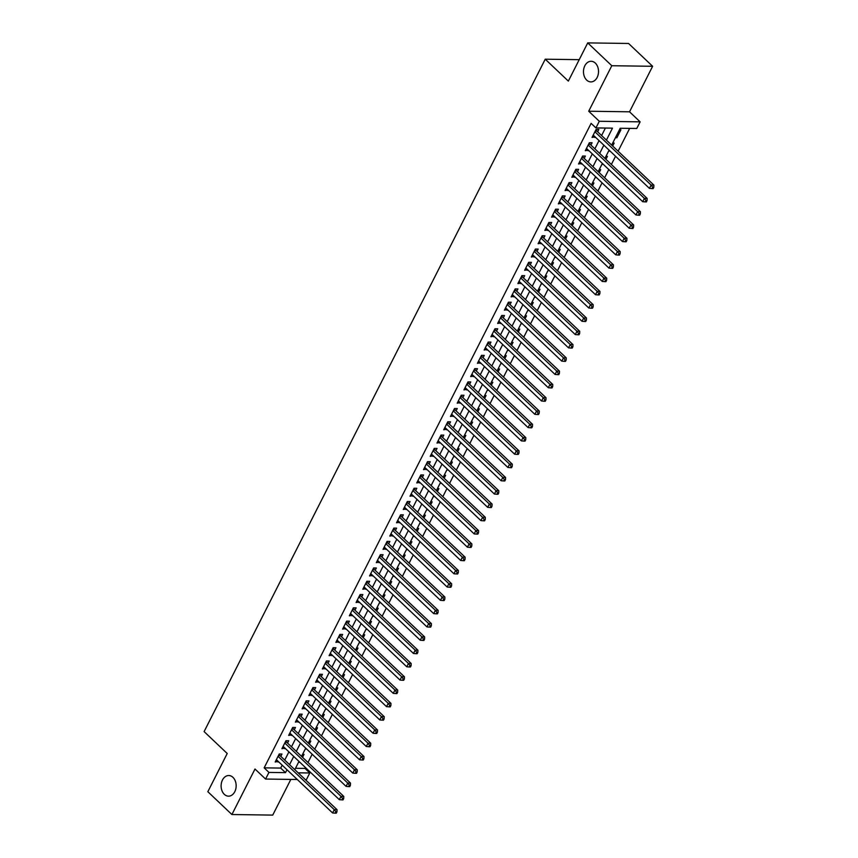 <?xml version="1.0" encoding="UTF-8"?>
<svg xmlns="http://www.w3.org/2000/svg" width="858" height="858" viewBox="0 0 858 858"><rect width="100%" height="100%" fill="white"/><g stroke="black" fill="none" stroke-linecap="round" stroke-linejoin="round"><path stroke-width="1.29" d="M232.947 777.337A10.317 7.518 90.8 0 1 235.789 788.952A10.317 7.518 90.8 0 1 228.496 796.16A10.317 7.518 90.8 0 1 224.324 794.347A10.317 7.518 90.8 0 1 221.482 782.732A10.317 7.518 90.8 0 1 228.786 775.525A10.317 7.518 90.8 0 1 232.947 777.337M595.313 63.084A10.317 7.518 90.8 0 1 598.155 74.689A10.317 7.518 90.8 0 1 590.851 81.907A10.317 7.518 90.8 0 1 586.69 80.094A10.317 7.518 90.8 0 1 583.848 68.479A10.317 7.518 90.8 0 1 591.141 61.272A10.317 7.518 90.8 0 1 595.313 63.084M295.506 768.285L304.976 768.414L309.792 772.983L306.413 779.632L305.319 779.611M579.214 59.674L545.238 59.202L204.107 731.595L227.22 753.506L207.84 791.709L231.907 814.532L272.737 815.1L290.841 779.407M545.238 59.202L568.35 81.102L587.73 42.9L628.56 43.468L652.627 66.291L611.797 65.723L588.706 111.229L599.302 121.278L640.132 121.847L636.765 128.486L620.205 128.26L611.668 145.088M588.706 111.229L629.536 111.808L652.627 66.291M629.536 111.808L640.132 121.847M304.976 768.414L305.427 767.535M307.99 762.472L312.173 754.246M314.736 749.184L318.908 740.958M321.482 735.896L325.654 727.67M328.217 722.608L332.389 714.382M334.963 709.319L339.135 701.093M341.699 696.031L345.871 687.805M348.445 682.743L352.617 674.517M355.191 669.455L359.363 661.218M361.926 656.155L366.098 647.929M368.672 642.867L372.844 634.641M375.407 629.579L379.579 621.353M382.153 616.291L386.325 608.065M388.889 603.002L393.071 594.776M395.635 589.714L399.807 581.488M402.381 576.426L406.553 568.2M409.116 563.138L413.288 554.911M415.862 549.849L420.034 541.623M422.597 536.561L426.78 528.335M429.343 523.273L433.515 515.047M436.089 509.984L440.261 501.758M442.825 496.696L446.997 488.47M449.571 483.408L453.743 475.182M456.306 470.12L460.489 461.894M463.052 456.831L467.224 448.605M469.798 443.543L473.97 435.317M476.533 430.255L480.705 422.029M483.279 416.967L487.451 408.74M490.015 403.678L494.197 395.452M496.761 390.39L500.933 382.164M503.507 377.102L507.679 368.876M510.242 363.813L514.414 355.587M516.988 350.525L521.16 342.299M523.723 337.237L527.895 329.011M530.469 323.949L534.641 315.723M537.215 310.66L541.387 302.434M543.951 297.372L548.123 289.146M550.697 284.084L554.869 275.858M557.432 270.796L561.604 262.569M564.178 257.507L568.35 249.281M570.913 244.219L575.096 235.993M577.659 230.931L581.831 222.705M584.405 217.642L588.577 209.416M591.141 204.354L595.313 196.128M597.887 191.066L602.059 182.84M604.622 177.778L608.805 169.552M611.368 164.489L615.54 156.263M618.114 151.201L629.675 128.389M587.73 42.9L611.797 65.723M280.802 756.37L281.982 754.043L279.225 754.01L275.182 761.979L278.239 761.432M287.548 743.082L288.728 740.754L285.961 740.722L281.917 748.691L284.974 748.144M294.283 729.793L295.463 727.466L292.707 727.434L288.663 735.403L291.72 734.856M301.029 716.505L302.209 714.178L299.453 714.146L295.399 722.114L298.455 721.567M307.765 703.217L308.944 700.889L306.188 700.857L302.145 708.826L305.201 708.279M314.511 689.929L315.69 687.601L312.934 687.569L308.891 695.538L311.947 694.991M321.257 676.64L322.436 674.313L319.669 674.27L315.626 682.249L318.683 681.702M327.992 663.352L329.172 661.025L326.415 660.982L322.372 668.961L325.429 668.414M334.738 650.064L335.918 647.736L333.161 647.693L329.107 655.673L332.164 655.126M341.473 636.775L342.653 634.448L339.897 634.405L335.853 642.385L338.91 641.838M348.219 623.487L349.399 621.16L346.643 621.117L342.599 629.096L345.656 628.549M354.965 610.199L356.145 607.872L353.378 607.829L349.335 615.808L352.391 615.261M361.701 596.911L362.88 594.583L360.124 594.54L356.081 602.52L359.137 601.973M368.447 583.622L369.626 581.295L366.87 581.252L362.816 589.231L365.873 588.685M375.182 570.334L376.362 568.007L373.605 567.964L369.562 575.943L372.619 575.396M381.928 557.046L383.108 554.718L380.351 554.676L376.308 562.655L379.365 562.108M388.674 543.758L389.854 541.43L387.087 541.387L383.043 549.367L386.1 548.82M395.409 530.469L396.589 528.142L393.833 528.099L389.789 536.078L392.846 535.531M402.155 517.181L403.335 514.854L400.579 514.811L396.525 522.79L399.581 522.243M408.891 503.893L410.07 501.565L407.314 501.522L403.271 509.502L406.327 508.955M415.637 490.604L416.816 488.277L414.06 488.234L410.017 496.214L413.063 495.667M422.383 477.316L423.562 474.989L420.795 474.946L416.752 482.925L419.809 482.378M429.118 464.028L430.298 461.701L427.541 461.658L423.498 469.637L426.555 469.09M435.864 450.74L437.044 448.412L434.277 448.369L430.233 456.338L433.29 455.802M442.599 437.441L443.779 435.124L441.023 435.081L436.979 443.05L440.036 442.503M449.345 424.152L450.525 421.836L447.769 421.793L443.725 429.761L446.771 429.214M456.081 410.864L457.271 408.547L454.504 408.505L450.461 416.473L453.517 415.926M462.827 397.576L464.006 395.259L461.25 395.216L457.207 403.185L460.263 402.638M469.573 384.287L470.752 381.971L467.985 381.928L463.942 389.897L466.999 389.35M476.308 370.999L477.488 368.683L474.731 368.64L470.688 376.608L473.745 376.061M483.054 357.711L484.234 355.394L481.477 355.351L477.423 363.32L480.48 362.773M489.789 344.423L490.969 342.095L488.213 342.063L484.169 350.032L487.226 349.485M496.535 331.134L497.715 328.807L494.959 328.775L490.915 336.744L493.972 336.197M503.281 317.846L504.461 315.519L501.694 315.487L497.651 323.455L500.707 322.908M510.017 304.558L511.196 302.231L508.44 302.198L504.397 310.167L507.453 309.62M516.763 291.27L517.942 288.942L515.186 288.91L511.132 296.879L514.189 296.332M523.498 277.981L524.678 275.654L521.921 275.622L517.878 283.59L520.935 283.043M530.244 264.693L531.424 262.366L528.667 262.334L524.624 270.302L527.681 269.755M536.99 251.405L538.17 249.077L535.403 249.045L531.359 257.014L534.416 256.467M543.725 238.116L544.905 235.789L542.149 235.757L538.105 243.726L541.162 243.179M550.471 224.828L551.651 222.501L548.895 222.469L544.841 230.437L547.897 229.89M557.207 211.54L558.386 209.213L555.63 209.18L551.587 217.149L554.643 216.602M563.953 198.252L565.132 195.924L562.376 195.892L558.333 203.861L561.389 203.314M570.699 184.963L571.878 182.636L569.111 182.604L565.068 190.573L568.125 190.026M577.434 171.675L578.614 169.348L575.857 169.316L571.814 177.284L574.871 176.737M584.18 158.387L585.36 156.059L582.603 156.027L578.549 163.996L581.606 163.449M590.915 145.099L592.095 142.771L589.339 142.739L585.295 150.708L588.352 150.161M615.862 136.819L616.87 137.763L620.913 129.794L619.433 129.773M612.666 146.042L614.167 143.082L612.698 143.061M605.93 159.331L607.432 156.371L605.952 156.349M599.184 172.619L600.686 169.659L599.216 169.637M592.449 185.907L593.94 182.947L592.47 182.926M585.703 199.195L587.204 196.235L585.724 196.214M578.957 212.484L580.458 209.524L578.989 209.502M572.222 225.772L573.723 222.812L572.243 222.79M565.476 239.06L566.977 236.1L565.508 236.079M558.74 252.349L560.231 249.388L558.762 249.367M551.994 265.637L553.496 262.677L552.026 262.655M545.248 278.925L546.75 275.965L545.28 275.944M538.513 292.213L540.014 289.253L538.534 289.232M531.767 305.502L533.268 302.542L531.799 302.52M525.032 318.79L526.533 315.83L525.053 315.808M518.286 332.078L519.787 329.118L518.318 329.097M511.54 345.366L513.041 342.406L511.572 342.385M504.804 358.655L506.306 355.695L504.826 355.673M498.058 371.943L499.56 368.983L498.09 368.961M491.323 385.231L492.824 382.271L491.344 382.25M484.577 398.52L486.078 395.559L484.609 395.538M477.831 411.808L479.332 408.848L477.863 408.837M471.096 425.096L472.597 422.136L471.117 422.125M464.35 438.384L465.851 435.424L464.382 435.414M457.614 451.673L459.116 448.723L457.636 448.702M450.868 464.961L452.37 462.012L450.9 461.99M444.133 478.249L445.624 475.3L444.154 475.278M437.387 491.537L438.888 488.588L437.408 488.567M430.641 504.826L432.142 501.876L430.673 501.855M423.906 518.114L425.407 515.165L423.927 515.143M417.16 531.402L418.661 528.453L417.192 528.431M410.424 544.691L411.915 541.741L410.446 541.72M403.678 557.979L405.18 555.029L403.7 555.008M396.932 571.267L398.434 568.318L396.964 568.296M390.197 584.555L391.698 581.606L390.218 581.585M383.451 597.844L384.952 594.894L383.483 594.873M376.716 611.132L378.206 608.183L376.737 608.161M369.97 624.431L371.471 621.471L370.002 621.449M363.224 637.719L364.725 634.759L363.256 634.738M356.488 651.008L357.99 648.047L356.51 648.026M349.742 664.296L351.244 661.336L349.774 661.314M343.007 677.584L344.508 674.624L343.028 674.602M336.261 690.872L337.762 687.912L336.293 687.891M329.515 704.161L331.016 701.2L329.547 701.179M322.78 717.449L324.281 714.489L322.801 714.467M316.034 730.737L317.535 727.777L316.066 727.756M309.298 744.025L310.8 741.065L309.32 741.044M615.39 137.741L616.87 137.763M608.654 151.029L610.049 151.051M601.908 164.318L603.313 164.339M595.173 177.606L596.567 177.627M588.427 190.905L589.832 190.916M581.681 204.193L583.086 204.204M574.946 217.482L576.34 217.492M568.2 230.77L569.605 230.781M561.464 244.058L562.859 244.069M554.718 257.346L556.123 257.357M547.972 270.635L549.377 270.645M541.237 283.923L542.631 283.944M534.491 297.211L535.896 297.233M527.756 310.499L529.15 310.521M521.01 323.788L522.415 323.809M514.264 337.076L515.669 337.097M507.528 350.364L508.923 350.386M500.782 363.653L502.187 363.674M494.047 376.941L495.441 376.962M487.301 390.229L488.706 390.251M480.555 403.517L481.96 403.539M473.82 416.806L475.214 416.827M467.074 430.094L468.479 430.115M460.338 443.382L461.733 443.404M453.592 456.671L454.997 456.692M446.846 469.959L448.251 469.98M440.111 483.247L441.505 483.269M433.365 496.535L434.77 496.557M426.63 509.824L428.024 509.845M419.884 523.112L421.289 523.133M413.148 536.4L414.543 536.422M406.402 549.688L407.807 549.71M399.656 562.977L401.061 562.998M392.921 576.265L394.315 576.286M386.175 589.553L387.58 589.575M379.44 602.842L380.834 602.863M372.694 616.13L374.099 616.151M365.948 629.418L367.353 629.44M359.212 642.706L360.607 642.728M352.466 655.995L353.871 656.016M345.731 669.283L347.125 669.304M338.985 682.571L340.39 682.593M332.239 695.859L333.644 695.881M325.504 709.148L326.898 709.169M318.758 722.436L320.163 722.457M312.022 735.724L313.417 735.746M305.276 749.023L306.681 749.034M302.584 754.332L304.054 754.354L302.552 757.314M298.53 762.312L299.935 762.322M606.413 140.111L612.483 128.153L595.924 127.917L591.119 123.359L264.146 767.846L280.695 768.082L282.175 765.164M284.738 760.102L288.921 751.876M291.484 746.814L295.656 738.588M298.23 733.526L302.402 725.3M304.965 720.237L309.137 712.011M311.711 706.949L315.883 698.723M318.447 693.661L322.629 685.435M325.193 680.373L329.365 672.146M331.939 667.084L336.111 658.858M338.674 653.796L342.846 645.57M345.42 640.508L349.592 632.282M352.155 627.219L356.327 618.993M358.901 613.931L363.073 605.705M365.647 600.643L369.819 592.417M372.383 587.355L376.555 579.129M379.129 574.066L383.301 565.84M385.864 560.778L390.036 552.552M392.61 547.49L396.782 539.264M399.356 534.202L403.528 525.975M406.091 520.913L410.263 512.687M412.837 507.625L417.009 499.399M419.573 494.337L423.745 486.111M426.319 481.048L430.491 472.822M433.054 467.76L437.237 459.534M439.8 454.472L443.972 446.246M446.546 441.184L450.718 432.958M453.281 427.895L457.453 419.669M460.027 414.607L464.199 406.381M466.763 401.319L470.945 393.093M473.509 388.031L477.681 379.804M480.255 374.742L484.427 366.516M486.99 361.454L491.162 353.228M493.736 348.166L497.908 339.94M500.471 334.877L504.654 326.651M507.217 321.589L511.389 313.363M513.963 308.301L518.135 300.064M520.699 295.002L524.871 286.776M527.445 281.714L531.617 273.488M534.18 268.425L538.352 260.199M540.926 255.137L545.098 246.911M547.672 241.849L551.844 233.623M554.407 228.56L558.579 220.334M561.153 215.272L565.325 207.046M567.889 201.984L572.061 193.758M574.635 188.696L578.807 180.47M581.381 175.407L585.553 167.181M588.116 162.119L592.288 153.893M594.862 148.831L599.034 140.605M601.597 135.543L605.405 128.046M597.661 131.81L598.841 129.483L596.085 129.451L592.041 137.419L595.087 136.872M297.286 779.504L265.583 779.053L254.998 769.015L231.907 814.532M265.583 779.053L268.962 772.415L285.51 772.64L286.99 769.733M264.146 767.846L268.962 772.415M595.924 127.917L599.302 121.278M298.155 772.822L309.792 772.983M609.094 150.15L604.922 158.376M602.359 163.438L598.187 171.664M595.613 176.727L591.441 184.953M588.878 190.015L584.706 198.241M582.132 203.303L577.96 211.529M575.396 216.591L571.214 224.817M568.65 229.88L564.478 238.106M561.904 243.168L557.732 251.394M555.169 256.456L550.997 264.682M548.423 269.744L544.251 277.971M541.688 283.033L537.505 291.259M534.942 296.321L530.77 304.547M528.196 309.609L524.024 317.835M521.46 322.898L517.288 331.124M514.714 336.186L510.542 344.412M507.979 349.474L503.796 357.7M501.233 362.762L497.061 370.988M494.487 376.051L490.315 384.287M487.752 389.35L483.58 397.576M481.006 402.638L476.834 410.864M474.27 415.926L470.087 424.152M467.524 429.214L463.352 437.441M460.778 442.503L456.606 450.729M454.043 455.791L449.871 464.017M447.297 469.079L443.125 477.305M440.562 482.368L436.39 490.594M433.816 495.656L429.644 503.882M427.07 508.944L422.897 517.17M420.334 522.232L416.162 530.459M413.588 535.521L409.416 543.747M406.853 548.809L402.681 557.035M400.107 562.097L395.935 570.323M393.372 575.386L389.189 583.612M386.626 588.674L382.454 596.9M379.88 601.962L375.707 610.188M373.144 615.25L368.972 623.476M366.398 628.539L362.226 636.765M359.663 641.827L355.48 650.053M352.917 655.115L348.745 663.341M346.171 668.403L341.999 676.63M339.436 681.692L335.264 689.918M332.69 694.98L328.517 703.206M325.954 708.268L321.771 716.494M319.208 721.557L315.036 729.783M312.462 734.845L308.29 743.071M305.727 748.133L301.555 756.359M298.981 761.421L294.809 769.647M289.554 764.671L293.726 756.445M296.3 751.383L300.472 743.157M303.035 738.095L307.218 729.868M309.781 724.806L313.953 716.58M316.527 711.518L320.699 703.292M323.262 698.23L327.434 690.004M330.008 684.941L334.18 676.715M336.744 671.653L340.926 663.427M343.49 658.365L347.662 650.139M350.236 645.077L354.408 636.851M356.971 631.788L361.143 623.562M363.717 618.5L367.889 610.274M370.452 605.212L374.635 596.986M377.198 591.923L381.37 583.697M383.944 578.635L388.116 570.398M390.68 565.347L394.852 557.11M397.426 552.048L401.598 543.822M404.161 538.76L408.333 530.534M410.907 525.471L415.079 517.245M417.653 512.183L421.825 503.957M424.388 498.895L428.56 490.669M431.134 485.607L435.306 477.38M437.87 472.318L442.042 464.092M444.616 459.03L448.788 450.804M451.362 445.742L455.534 437.516M458.097 432.453L462.269 424.227M464.843 419.165L469.015 410.939M471.578 405.877L475.75 397.651M478.324 392.589L482.496 384.363M485.06 379.3L489.242 371.074M491.806 366.012L495.978 357.786M498.552 352.724L502.724 344.498M505.287 339.436L509.459 331.209M512.033 326.147L516.205 317.921M518.768 312.859L522.951 304.633M525.514 299.571L529.686 291.345M532.26 286.282L536.432 278.056M538.996 272.994L543.168 264.768M545.742 259.706L549.914 251.48M552.477 246.418L556.66 238.192M559.223 233.129L563.395 224.903M565.969 219.841L570.141 211.615M572.704 206.553L576.876 198.327M579.45 193.264L583.622 185.038M586.186 179.976L590.368 171.75M592.932 166.688L597.104 158.462M599.678 153.4L603.85 145.174M280.695 768.082L285.51 772.64M592.921 135.682L594.798 137.462M586.175 148.97L588.052 150.751M579.44 162.259L581.316 164.039M572.694 175.547L574.57 177.327M565.948 188.835L567.824 190.615M559.212 202.123L561.089 203.904M552.466 215.412L554.343 217.192M545.731 228.7L547.608 230.48M538.985 241.988L540.862 243.769M532.25 255.276L534.116 257.057M525.504 268.565L527.38 270.345M518.758 281.853L520.634 283.633M512.022 295.141L513.899 296.922M505.276 308.43L507.153 310.21M498.541 321.718L500.407 323.498M491.795 335.006L493.672 336.786M485.049 348.294L486.926 350.075M478.314 361.583L480.19 363.363M471.568 374.871L473.444 376.651M464.832 388.159L466.709 389.94M458.086 401.447L459.963 403.228M451.34 414.736L453.217 416.516M444.605 428.024L446.482 429.804M437.859 441.312L439.736 443.093M431.124 454.601L433 456.381M424.378 467.889L426.254 469.669M417.631 481.177L419.508 482.957M410.896 494.465L412.773 496.246M404.15 507.754L406.027 509.534M397.415 521.042L399.292 522.822M390.669 534.33L392.546 536.111M383.923 547.619L385.8 549.399M377.188 560.907L379.064 562.687M370.441 574.195L372.318 575.975M363.706 587.494L365.583 589.264M356.96 600.782L358.837 602.552M350.225 614.071L352.091 615.84M343.479 627.359L345.356 629.129M336.733 640.647L338.61 642.417M329.998 653.935L331.874 655.705M323.251 667.224L325.128 668.993M316.516 680.512L318.382 682.292M309.77 693.8L311.647 695.581M303.024 707.089L304.901 708.869M296.289 720.377L298.166 722.157M289.543 733.665L291.42 735.445M282.808 746.953L284.684 748.734M276.061 760.242L277.938 762.022M594.905 131.767L651.125 185.081L649.442 188.395L593.221 135.092M596.042 129.515L596.578 130.641A1.609 1.18 -89.2 0 0 596.889 131.081L653.893 185.113L651.125 185.081L652.702 187.269L652.026 188.599L653.131 188.621L653.807 187.291L652.702 187.269M653.807 187.291L653.893 185.113M649.442 188.395L652.026 188.599M588.159 145.056L644.39 198.37L642.706 201.684L586.475 148.38M589.307 142.814L589.843 143.929A1.609 1.18 -89.2 0 0 590.154 144.369L647.146 198.402L644.39 198.37L645.956 200.558L645.291 201.887L646.396 201.909L647.061 200.579L645.956 200.558M647.061 200.579L647.146 198.402M642.706 201.684L645.291 201.887M581.424 158.344L637.644 211.658L635.96 214.972L579.729 161.669M582.561 156.102L583.097 157.218A1.609 1.18 -89.2 0 0 583.408 157.657L640.4 211.69L637.644 211.658L639.221 213.846L638.545 215.176L639.65 215.197L640.325 213.867L639.221 213.846M640.325 213.867L640.4 211.69M635.96 214.972L638.545 215.176M574.678 171.632L630.909 224.946L629.214 228.26L572.994 174.957M575.815 169.391L576.351 170.506A1.609 1.18 -89.2 0 0 576.662 170.946L633.665 224.978L630.909 224.946L632.475 227.134L631.799 228.464L632.904 228.485L633.579 227.156L632.475 227.134M633.579 227.156L633.665 224.978M629.214 228.26L631.799 228.464M567.932 184.92L624.163 238.234L622.479 241.548L566.248 188.245M569.079 182.679L569.615 183.794A1.609 1.18 -89.2 0 0 569.927 184.234L626.919 238.267L624.163 238.234L625.739 240.422L625.064 241.752L626.168 241.774L626.844 240.444L625.739 240.422M626.844 240.444L626.919 238.267M622.479 241.548L625.064 241.752M561.196 198.209L617.417 251.523L615.733 254.837L559.513 201.533M562.333 195.967L562.869 197.083A1.609 1.18 -89.2 0 0 563.18 197.522L620.184 251.555L617.417 251.523L618.993 253.711L618.318 255.041L619.422 255.062L620.098 253.732L618.993 253.711M620.098 253.732L620.184 251.555M615.733 254.837L618.318 255.041M554.45 211.497L610.682 264.811L608.998 268.136L552.766 214.822M555.598 209.255L556.134 210.371A1.609 1.18 -89.2 0 0 556.445 210.811L613.438 264.843L610.682 264.811L612.258 266.999L611.582 268.329L612.687 268.35L613.352 267.02L612.258 266.999M613.352 267.02L613.438 264.843M608.998 268.136L611.582 268.329M547.715 224.796L603.935 278.099L602.252 281.424L546.02 228.11M548.852 222.544L549.388 223.659A1.609 1.18 -89.2 0 0 549.699 224.099L606.692 278.131L603.935 278.099L605.512 280.287L604.836 281.617L605.941 281.639L606.617 280.309L605.512 280.287M606.617 280.309L606.692 278.131M602.252 281.424L604.836 281.617M540.969 238.084L597.2 291.388L595.506 294.712L539.285 241.398M542.106 235.832L542.642 236.947A1.609 1.18 -89.2 0 0 542.953 237.387L599.957 291.42L597.2 291.388L598.766 293.575L598.09 294.905L599.195 294.927L599.871 293.597L598.766 293.575M599.871 293.597L599.957 291.42M595.506 294.712L598.09 294.905M534.223 251.373L590.454 304.676L588.77 308.001L532.539 254.687M535.371 249.12L535.907 250.236A1.609 1.18 -89.2 0 0 536.218 250.675L593.21 304.708L590.454 304.676L592.031 306.864L591.355 308.194L592.46 308.215L593.135 306.885L592.031 306.864M593.135 306.885L593.21 304.708M588.77 308.001L591.355 308.194M527.488 264.661L583.708 317.964L582.024 321.289L525.804 267.975M528.625 262.409L529.161 263.524A1.609 1.18 -89.2 0 0 529.472 263.964L586.475 317.996L583.708 317.964L585.285 320.152L584.609 321.482L585.714 321.503L586.389 320.173L585.285 320.152M586.389 320.173L586.475 317.996M582.024 321.289L584.609 321.482M520.742 277.949L576.973 331.252L575.289 334.577L519.058 281.263M521.889 275.697L522.425 276.812A1.609 1.18 -89.2 0 0 522.736 277.252L579.729 331.285L576.973 331.252L578.549 333.451L577.874 334.77L578.978 334.792L579.643 333.462L578.549 333.451M579.643 333.462L579.729 331.285M575.289 334.577L577.874 334.77M514.006 291.237L570.227 344.541L568.543 347.865L512.312 294.551M515.143 288.985L515.679 290.101A1.609 1.18 -89.2 0 0 515.99 290.54L572.983 344.584L570.227 344.541L571.803 346.739L571.128 348.058L572.232 348.08L572.908 346.75L571.803 346.739M572.908 346.75L572.983 344.584M568.543 347.865L571.128 348.058M507.26 304.526L563.491 357.829L561.797 361.154L505.576 307.84M508.397 302.273L508.933 303.389A1.609 1.18 -89.2 0 0 509.244 303.829L566.248 357.872L563.491 357.829L565.057 360.028L564.382 361.347L565.486 361.368L566.162 360.038L565.057 360.028M566.162 360.038L566.248 357.872M561.797 361.154L564.382 361.347M500.514 317.814L556.745 371.117L555.062 374.442L498.83 321.128M501.662 315.562L502.198 316.677A1.609 1.18 -89.2 0 0 502.509 317.117L559.502 371.16L556.745 371.117L558.322 373.316L557.646 374.635L558.751 374.656L559.427 373.327L558.322 373.316M559.427 373.327L559.502 371.16M555.062 374.442L557.646 374.635M493.779 331.102L549.999 384.405L548.316 387.73L492.095 334.416M494.916 328.85L495.452 329.965A1.609 1.18 -89.2 0 0 495.763 330.405L552.766 384.448L549.999 384.405L551.576 386.604L550.9 387.934L552.005 387.945L552.681 386.615L551.576 386.604M552.681 386.615L552.766 384.448M548.316 387.73L550.9 387.934M487.033 344.39L543.264 397.694L541.58 401.018L485.349 347.704M488.181 342.138L488.717 343.264A1.609 1.18 -89.2 0 0 489.028 343.693L546.02 397.737L543.264 397.694L544.841 399.892L544.165 401.222L545.27 401.233L545.935 399.903L544.841 399.892M545.935 399.903L546.02 397.737M541.58 401.018L544.165 401.222M480.298 357.679L536.518 410.982L534.834 414.307L478.603 361.004M481.435 355.426L481.971 356.553A1.609 1.18 -89.2 0 0 482.282 356.982L539.274 411.025L536.518 410.982L538.095 413.181L537.419 414.511L538.524 414.521L539.199 413.191L538.095 413.181M539.199 413.191L539.274 411.025M534.834 414.307L537.419 414.511M473.552 370.967L529.783 424.27L528.099 427.595L471.868 374.292M474.699 368.715L475.225 369.841A1.609 1.18 -89.2 0 0 475.536 370.27L532.539 424.313L529.783 424.27L531.349 426.469L530.684 427.799L531.778 427.81L532.453 426.48L531.349 426.469M532.453 426.48L532.539 424.313M528.099 427.595L530.684 427.799M466.806 384.255L523.037 437.559L521.353 440.883L465.122 387.58M467.953 382.003L468.489 383.129A1.609 1.18 -89.2 0 0 468.8 383.558L525.793 437.601L523.037 437.559L524.613 439.757L523.938 441.087L525.042 441.098L525.718 439.768L524.613 439.757M525.718 439.768L525.793 437.601M521.353 440.883L523.938 441.087M460.07 397.544L516.291 450.847L514.607 454.172L458.386 400.868M461.207 395.291L461.743 396.417A1.609 1.18 -89.2 0 0 462.054 396.846L519.058 450.89L516.291 450.847L517.867 453.045L517.192 454.375L518.296 454.386L518.972 453.056L517.867 453.045M518.972 453.056L519.058 450.89M514.607 454.172L517.192 454.375M453.324 410.832L509.555 464.135L507.872 467.46L451.64 414.157M454.472 408.58L455.008 409.706A1.609 1.18 -89.2 0 0 455.319 410.135L512.312 464.178L509.555 464.135L511.132 466.334L510.456 467.664L511.561 467.674L512.237 466.344L511.132 466.334M512.237 466.344L512.312 464.178M507.872 467.46L510.456 467.664M446.589 424.12L502.809 477.423L501.126 480.748L444.905 427.445M447.726 421.868L448.262 422.994A1.609 1.18 -89.2 0 0 448.573 423.423L505.576 477.466L502.809 477.423L504.386 479.622L503.71 480.952L504.815 480.963L505.491 479.633L504.386 479.622M505.491 479.633L505.576 477.466M501.126 480.748L503.71 480.952M439.843 437.408L496.074 490.712L494.39 494.036L438.159 440.733M440.991 435.156L441.527 436.282A1.609 1.18 -89.2 0 0 441.827 436.711L498.83 490.755L496.074 490.712L497.64 492.91L496.975 494.24L498.069 494.251L498.745 492.921L497.64 492.91M498.745 492.921L498.83 490.755M494.39 494.036L496.975 494.24M433.097 450.697L489.328 504L487.644 507.325L431.413 454.021M434.245 448.444L434.781 449.571A1.609 1.18 -89.2 0 0 435.092 450L492.084 504.043L489.328 504L490.905 506.199L490.229 507.528L491.334 507.539L492.009 506.209L490.905 506.199M492.009 506.209L492.084 504.043M487.644 507.325L490.229 507.528M426.362 463.985L482.593 517.288L480.898 520.613L424.678 467.31M427.499 461.733L428.035 462.859A1.609 1.18 -89.2 0 0 428.346 463.288L485.349 517.331L482.593 517.288L484.159 519.487L483.483 520.817L484.588 520.827L485.263 519.498L484.159 519.487M485.263 519.498L485.349 517.331M480.898 520.613L483.483 520.817M419.616 477.273L475.847 530.576L474.163 533.901L417.932 480.598M420.763 475.021L421.299 476.147A1.609 1.18 -89.2 0 0 421.61 476.576L478.603 530.619L475.847 530.576L477.423 532.775L476.748 534.105L477.852 534.116L478.528 532.786L477.423 532.775M478.528 532.786L478.603 530.619M474.163 533.901L476.748 534.105M412.88 490.561L469.101 543.865L467.417 547.189L411.196 493.886M414.017 488.309L414.553 489.435A1.609 1.18 -89.2 0 0 414.864 489.875L471.868 543.908L469.101 543.865L470.677 546.063L470.002 547.393L471.106 547.404L471.782 546.074L470.677 546.063M471.782 546.074L471.868 543.908M467.417 547.189L470.002 547.393M406.134 503.85L462.365 557.153L460.682 560.478L404.45 507.175M407.282 501.598L407.818 502.724A1.609 1.18 -89.2 0 0 408.129 503.163L465.122 557.196L462.365 557.153L463.931 559.352L463.266 560.682L464.36 560.692L465.036 559.362L463.931 559.352M465.036 559.362L465.122 557.196M460.682 560.478L463.266 560.682M399.399 517.138L455.619 570.441L453.936 573.766L397.704 520.463M400.536 514.886L401.072 516.012A1.609 1.18 -89.2 0 0 401.383 516.452L458.376 570.484L455.619 570.441L457.196 572.64L456.52 573.97L457.625 573.981L458.301 572.651L457.196 572.64M458.301 572.651L458.376 570.484M453.936 573.766L456.52 573.97M392.653 530.426L448.884 583.73L447.19 587.054L390.969 533.751M393.79 528.174L394.326 529.3A1.609 1.18 -89.2 0 0 394.637 529.74L451.64 583.772L448.884 583.73L450.45 585.928L449.774 587.258L450.879 587.269L451.555 585.939L450.45 585.928M451.555 585.939L451.64 583.772M447.19 587.054L449.774 587.258M385.907 543.715L442.138 597.018L440.454 600.343L384.223 547.039M387.055 541.462L387.591 542.588A1.609 1.18 -89.2 0 0 387.902 543.028L444.894 597.061L442.138 597.018L443.715 599.216L443.039 600.546L444.144 600.557L444.819 599.227L443.715 599.216M444.819 599.227L444.894 597.061M440.454 600.343L443.039 600.546M379.172 557.003L435.392 610.306L433.708 613.631L377.488 560.328M380.309 554.751L380.845 555.877A1.609 1.18 -89.2 0 0 381.156 556.316L438.159 610.349L435.392 610.306L436.969 612.505L436.293 613.835L437.398 613.845L438.073 612.515L436.969 612.505M438.073 612.515L438.159 610.349M433.708 613.631L436.293 613.835M372.426 570.291L428.657 623.594L426.973 626.919L370.742 573.616M373.573 568.039L374.109 569.165A1.609 1.18 -89.2 0 0 374.42 569.605L431.413 623.637L428.657 623.594L430.223 625.793L429.558 627.123L430.662 627.134L431.327 625.804L430.223 625.793M431.327 625.804L431.413 623.637M426.973 626.919L429.558 627.123M365.69 583.579L421.911 636.883L420.227 640.207L363.996 586.904M366.827 581.327L367.363 582.453A1.609 1.18 -89.2 0 0 367.674 582.893L424.667 636.926L421.911 636.883L423.487 639.081L422.812 640.411L423.916 640.422L424.592 639.103L423.487 639.081M424.592 639.103L424.667 636.926M420.227 640.207L422.812 640.411M358.944 596.868L415.175 650.171L413.481 653.496L357.26 600.192M360.081 594.615L360.617 595.742A1.609 1.18 -89.2 0 0 360.928 596.181L417.932 650.214L415.175 650.171L416.741 652.37L416.066 653.699L417.17 653.71L417.846 652.391L416.741 652.37M417.846 652.391L417.932 650.214M413.481 653.496L416.066 653.699M352.198 610.156L408.429 663.459L406.746 666.784L350.514 613.481M353.346 607.904L353.882 609.03A1.609 1.18 -89.2 0 0 354.193 609.47L411.186 663.502L408.429 663.459L410.006 665.658L409.33 666.988L410.435 666.998L411.111 665.679L410.006 665.658M411.111 665.679L411.186 663.502M406.746 666.784L409.33 666.988M345.463 623.444L401.683 676.758L400 680.072L343.779 626.769M346.6 621.192L347.136 622.318A1.609 1.18 -89.2 0 0 347.447 622.758L404.45 676.79L401.683 676.758L403.26 678.946L402.584 680.276L403.689 680.287L404.365 678.968L403.26 678.946M404.365 678.968L404.45 676.79M400 680.072L402.584 680.276M338.717 636.733L394.948 690.047L393.264 693.361L337.033 640.057M339.865 634.48L340.401 635.606A1.609 1.18 -89.2 0 0 340.712 636.046L397.704 690.079L394.948 690.047L396.525 692.234L395.849 693.564L396.954 693.586L397.619 692.256L396.525 692.234M397.619 692.256L397.704 690.079M393.264 693.361L395.849 693.564M331.982 650.021L388.202 703.335L386.518 706.649L330.287 653.346M333.119 647.769L333.655 648.895A1.609 1.18 -89.2 0 0 333.966 649.334L390.958 703.367L388.202 703.335L389.779 705.523L389.103 706.853L390.208 706.874L390.883 705.544L389.779 705.523M390.883 705.544L390.958 703.367M386.518 706.649L389.103 706.853M325.236 663.309L381.467 716.623L379.772 719.937L323.552 666.634M326.372 661.057L326.909 662.183A1.609 1.18 -89.2 0 0 327.22 662.623L384.223 716.655L381.467 716.623L383.033 718.811L382.357 720.141L383.462 720.162L384.137 718.832L383.033 718.811M384.137 718.832L384.223 716.655M379.772 719.937L382.357 720.141M318.49 676.597L374.721 729.911L373.037 733.225L316.806 679.922M319.637 674.345L320.173 675.471A1.609 1.18 -89.2 0 0 320.484 675.911L377.477 729.944L374.721 729.911L376.297 732.099L375.622 733.429L376.726 733.451L377.402 732.121L376.297 732.099M377.402 732.121L377.477 729.944M373.037 733.225L375.622 733.429M311.754 689.886L367.975 743.2L366.291 746.514L310.07 693.21M312.891 687.633L313.427 688.76A1.609 1.18 -89.2 0 0 313.738 689.199L370.742 743.232L367.975 743.2L369.551 745.388L368.876 746.717L369.98 746.739L370.656 745.409L369.551 745.388M370.656 745.409L370.742 743.232M366.291 746.514L368.876 746.717M305.008 703.174L361.239 756.488L359.556 759.802L303.324 706.499M306.156 700.932L306.692 702.048A1.609 1.18 -89.2 0 0 307.003 702.487L363.996 756.52L361.239 756.488L362.816 758.676L362.14 760.006L363.245 760.027L363.91 758.697L362.816 758.676M363.91 758.697L363.996 756.52M359.556 759.802L362.14 760.006M298.273 716.462L354.493 769.776L352.81 773.09L296.578 719.787M299.41 714.221L299.946 715.336A1.609 1.18 -89.2 0 0 300.257 715.776L357.25 769.808L354.493 769.776L356.07 771.964L355.394 773.294L356.499 773.315L357.175 771.986L356.07 771.964M357.175 771.986L357.25 769.808M352.81 773.09L355.394 773.294M291.527 729.75L347.758 783.064L346.074 786.378L289.843 733.075M292.664 727.509L293.2 728.624A1.609 1.18 -89.2 0 0 293.511 729.064L350.514 783.097L347.758 783.064L349.324 785.252L348.659 786.582L349.753 786.604L350.429 785.274L349.324 785.252M350.429 785.274L350.514 783.097M346.074 786.378L348.659 786.582M284.781 743.039L341.012 796.353L339.328 799.667L283.097 746.363M285.929 740.797L286.465 741.913A1.609 1.18 -89.2 0 0 286.776 742.352L343.768 796.385L341.012 796.353L342.589 798.541L341.913 799.87L343.018 799.892L343.693 798.562L342.589 798.541M343.693 798.562L343.768 796.385M339.328 799.667L341.913 799.87M278.046 756.327L334.266 809.641L332.582 812.955L276.362 759.652M279.182 754.085L279.719 755.201A1.609 1.18 -89.2 0 0 280.03 755.641L337.033 809.673L334.266 809.641L335.843 811.829L335.167 813.159L336.272 813.18L336.947 811.85L335.843 811.829M336.947 811.85L337.033 809.673M332.582 812.955L335.167 813.159M595.484 130.631L596.578 130.641M595.27 131.06L596.889 131.081M588.738 143.919L589.843 143.929M588.524 144.348L590.154 144.369M582.003 157.207L583.097 157.218M581.778 157.636L583.408 157.657M575.257 170.495L576.351 170.506M575.042 170.924L576.662 170.946M568.511 183.784L569.615 183.794M568.296 184.213L569.927 184.234M561.775 197.072L562.869 197.083M561.561 197.501L563.18 197.522M555.029 210.36L556.134 210.371M554.815 210.789L556.445 210.811M548.294 223.648L549.388 223.659M548.069 224.077L549.699 224.099M541.548 236.937L542.642 236.947M541.334 237.366L542.953 237.387M534.802 250.225L535.907 250.236M534.588 250.654L536.218 250.675M528.067 263.513L529.161 263.524M527.852 263.942L529.472 263.964M521.321 276.802L522.425 276.812M521.106 277.231L522.736 277.252M514.586 290.09L515.679 290.101M514.36 290.519L515.99 290.54M507.839 303.378L508.933 303.389M507.625 303.807L509.244 303.829M501.104 316.666L502.198 316.677M500.879 317.095L502.509 317.117M494.358 329.955L495.452 329.965M494.144 330.384L495.763 330.405M487.612 343.243L488.717 343.264M487.398 343.672L489.028 343.693M480.877 356.531L481.971 356.553M480.652 356.96L482.282 356.982M474.131 369.819L475.225 369.841M473.916 370.248L475.536 370.27M467.396 383.108L468.489 383.129M467.17 383.537L468.8 383.558M460.649 396.396L461.743 396.417M460.435 396.825L462.054 396.846M453.903 409.684L455.008 409.706M453.689 410.113L455.319 410.135M447.168 422.973L448.262 422.994M446.943 423.402L448.573 423.423M440.422 436.261L441.527 436.282M440.208 436.69L441.827 436.711M433.687 449.549L434.781 449.571M433.462 449.978L435.092 450M426.941 462.837L428.035 462.859M426.726 463.266L428.346 463.288M420.195 476.126L421.299 476.147M419.98 476.555L421.61 476.576M413.459 489.414L414.553 489.435M413.234 489.843L414.864 489.875M406.713 502.702L407.818 502.724M406.499 503.131L408.129 503.163M399.978 515.99L401.072 516.012M399.753 516.419L401.383 516.452M393.232 529.279L394.326 529.3M393.018 529.708L394.637 529.74M386.486 542.567L387.591 542.588M386.272 542.996L387.902 543.028M379.751 555.855L380.845 555.877M379.536 556.284L381.156 556.316M373.005 569.144L374.109 569.165M372.79 569.583L374.42 569.605M366.269 582.443L367.363 582.453M366.044 582.872L367.674 582.893M359.523 595.731L360.617 595.742M359.309 596.16L360.928 596.181M352.777 609.019L353.882 609.03M352.563 609.448L354.193 609.47M346.042 622.307L347.136 622.318M345.828 622.736L347.447 622.758M339.296 635.596L340.401 635.606M339.082 636.025L340.712 636.046M332.561 648.884L333.655 648.895M332.336 649.313L333.966 649.334M325.815 662.172L326.909 662.183M325.6 662.601L327.22 662.623M319.079 675.46L320.173 675.471M318.854 675.889L320.484 675.911M312.333 688.749L313.427 688.76M312.119 689.178L313.738 689.199M305.587 702.037L306.692 702.048M305.373 702.466L307.003 702.487M298.852 715.325L299.946 715.336M298.627 715.754L300.257 715.776M292.106 728.614L293.2 728.624M291.892 729.043L293.511 729.064M285.371 741.902L286.465 741.913M285.146 742.331L286.776 742.352M278.625 755.19L279.719 755.201M278.41 755.619L280.03 755.641"/></g></svg>
